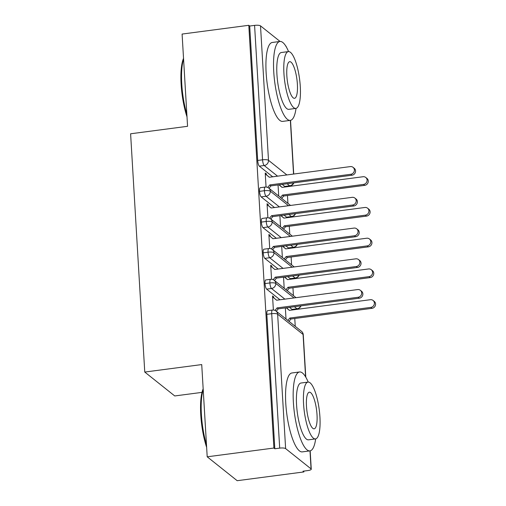 <?xml version="1.0" encoding="UTF-8"?>
<svg xmlns="http://www.w3.org/2000/svg" width="506" height="506" viewBox="0 0 506 506"><rect width="100%" height="100%" fill="white"/><g stroke="black" fill="none" stroke-linecap="round" stroke-linejoin="round"><path stroke-width="0.76" d="M303.891 471.934L302.98 471.206L307.857 470.567A4.775 1.208 176.6 0 0 311.26 469.201A4.775 1.208 176.6 0 0 311.063 468.885L285.624 448.607A4.775 1.208 176.6 0 0 279.691 448.12L274.821 448.759L273.91 448.038L207.201 456.804L237.181 480.7L303.891 471.934L303.84 471.099M295.238 326.338L294.77 318.489M294.252 309.716L294.226 309.292M293.41 295.599L292.949 287.743M292.424 278.97L292.398 278.547M291.589 264.853L291.121 256.997M290.596 248.225L290.57 247.801M289.761 234.107L289.293 226.258M288.774 217.479L288.749 217.061M287.933 203.361L287.465 195.512M286.946 186.739L286.921 186.316M202.008 392.371L174.741 395.951L144.76 372.055L130.605 133.786L187.568 126.298L182.09 34.066L248.794 25.3L249.705 26.021L257.693 160.453L262.563 159.814L254.581 25.382L249.705 26.021M254.581 25.382A4.775 1.208 -3.4 0 1 260.508 25.869L280.058 41.448M285.732 45.976L285.947 46.147A4.775 1.208 -3.4 0 1 286.143 46.463L286.156 46.672M273.91 448.038L248.794 25.3M207.201 456.804L201.723 364.573L144.76 372.055M353.055 167.328L354.232 168.27A3.978 3.706 128.6 0 1 351.98 175.221L350.797 174.285A3.978 3.706 -51.4 0 0 353.055 167.328A3.978 3.706 -51.4 0 0 350.342 166.594L269.318 177.245L265.283 173.9L266.466 174.842L266.409 173.919L265.46 174.045M266.409 173.919L265.226 172.982L266.061 187.03M282.076 187.378L279.173 184.791M278.053 184.937L278.711 196.012M284.764 186.429L289.634 185.784A4.775 1.252 -97.5 0 0 289.989 185.911L285.112 186.55A4.775 1.252 -97.5 0 1 284.764 186.429L282.209 184.393M272.69 176.803L259.325 166.151A4.775 1.252 -97.5 0 1 257.693 160.453M274.821 448.759L266.833 314.334A4.775 1.252 -97.5 0 1 267.573 310.684L272.449 310.039A4.775 1.252 82.5 0 0 271.709 313.688L266.833 314.334M292.07 309.406L296.946 308.768A4.775 1.252 -97.5 0 0 297.294 308.888L292.417 309.533A4.775 1.252 -97.5 0 1 292.07 309.406L289.514 307.37M279.995 299.78L266.63 289.128A4.775 1.252 -97.5 0 1 265.005 283.588A4.775 1.252 -97.5 0 1 265.745 279.938L270.621 279.299A4.775 1.252 82.5 0 0 269.881 282.949L265.005 283.588M360.361 290.305L361.537 291.247A3.978 3.706 128.6 0 1 359.285 298.205L358.109 297.262A3.978 3.706 -51.4 0 0 360.361 290.305A3.978 3.706 -51.4 0 0 357.647 289.571L276.624 300.222L272.589 296.883L273.771 297.819L273.714 296.902L272.538 295.959L273.373 310.007M285.359 307.92L286.016 318.989M289.381 310.355L286.478 307.768M290.242 278.661L295.118 278.022A4.775 1.252 -97.5 0 0 295.466 278.142L290.589 278.787A4.775 1.252 -97.5 0 1 290.242 278.661L287.693 276.624M278.167 269.034L264.809 258.383A4.775 1.252 -97.5 0 1 263.177 252.842A4.775 1.252 -97.5 0 1 263.923 249.192L268.794 248.554A4.775 1.252 82.5 0 0 268.053 252.203L263.177 252.842M358.533 259.559L359.715 260.501A3.978 3.706 128.6 0 1 357.464 267.459L356.281 266.517A3.978 3.706 -51.4 0 0 358.533 259.559A3.978 3.706 -51.4 0 0 355.826 258.832L274.796 269.477L270.761 266.137L271.943 267.079L271.886 266.156L270.71 265.214L271.545 279.268M283.537 277.174L284.195 288.249M287.553 279.609L284.65 277.029M288.42 247.915L293.29 247.276A4.775 1.252 -97.5 0 0 293.638 247.402L288.768 248.041A4.775 1.252 -97.5 0 1 288.42 247.915L285.865 245.884M276.339 238.288L262.981 227.643A4.775 1.252 -97.5 0 1 261.355 222.096A4.775 1.252 -97.5 0 1 262.095 218.447L266.966 217.808A4.775 1.252 82.5 0 0 266.226 221.457L261.355 222.096M356.705 228.813L357.887 229.756A3.978 3.706 128.6 0 1 355.636 236.713L354.453 235.771A3.978 3.706 -51.4 0 0 356.705 228.813A3.978 3.706 -51.4 0 0 353.998 228.086L272.974 238.731L268.939 235.391L270.115 236.334L270.065 235.41L268.882 234.468L269.717 248.522M281.709 246.428L282.367 257.503M285.726 248.863L282.822 246.283M286.592 217.175L291.462 216.53A4.775 1.252 -97.5 0 0 291.81 216.657L286.94 217.295A4.775 1.252 -97.5 0 1 286.592 217.175L284.037 215.139M274.511 207.549L261.153 196.897A4.775 1.252 -97.5 0 1 259.527 191.35A4.775 1.252 -97.5 0 1 260.267 187.707L265.144 187.062A4.775 1.252 82.5 0 0 264.398 190.711L259.527 191.35M354.877 198.074L356.06 199.016A3.978 3.706 128.6 0 1 353.808 205.967L352.625 205.025A3.978 3.706 -51.4 0 0 354.877 198.074A3.978 3.706 -51.4 0 0 352.17 197.34L271.146 207.991L267.111 204.645L268.294 205.588L268.237 204.664L267.054 203.722L267.889 217.776M279.881 215.682L280.539 226.758M283.904 218.124L281.001 215.537M288.528 205.702L270.33 191.198A4.775 1.208 176.6 0 0 264.398 190.711A4.775 1.252 82.5 0 0 266.029 196.258L261.153 196.897M268.237 204.664L267.288 204.791M270.065 235.41L269.116 235.537M271.886 266.156L270.944 266.276M273.714 296.902L272.772 297.022M290.355 236.447L272.158 221.944A4.775 1.208 176.6 0 0 266.226 221.457A4.775 1.252 82.5 0 0 267.851 226.998L262.981 227.643M292.183 267.193L273.986 252.69A4.775 1.208 176.6 0 0 268.053 252.203A4.775 1.252 82.5 0 0 269.679 257.744L264.809 258.383M294.011 297.939L275.814 283.43A4.775 1.208 176.6 0 0 269.881 282.949A4.775 1.252 82.5 0 0 271.507 288.49L266.63 289.128M351.98 175.221L270.957 185.873L268.99 188.264M266.466 174.842L269.356 177.239M350.797 174.285L269.774 184.93L267.712 187.435M269.774 184.93L270.957 185.873M365.768 177.467L366.951 178.409A3.978 3.706 128.6 0 1 364.7 185.36L363.517 184.418A3.978 3.706 -51.4 0 0 365.768 177.467A3.978 3.706 -51.4 0 0 363.061 176.733L282.038 187.384L278.945 184.823M280.526 197.46L282.493 195.069L363.517 184.418M281.703 198.396L283.676 196.012L364.7 185.36M283.676 196.012L282.493 195.069M353.808 205.967L272.785 216.619L270.818 219.003M268.294 205.588L271.184 207.985M352.625 205.025L271.602 215.676L269.54 218.181M271.602 215.676L272.785 216.619M355.636 236.713L274.613 247.358L272.639 249.749M270.115 236.334L273.012 238.731M354.453 235.771L273.43 246.422L271.361 248.927M273.43 246.422L274.613 247.358M357.464 267.459L276.434 278.104L274.467 280.495M271.943 267.079L274.84 269.47M356.281 266.517L275.258 277.161L273.189 279.673M275.258 277.161L276.434 278.104M359.285 298.205L278.262 308.85L276.295 311.241M273.771 297.819L276.662 300.216M358.109 297.262L277.079 307.907L275.017 310.418M277.079 307.907L278.262 308.85M367.596 208.206L368.779 209.149A3.978 3.706 128.6 0 1 366.527 216.106L365.345 215.164A3.978 3.706 -51.4 0 0 367.596 208.206A3.978 3.706 -51.4 0 0 364.889 207.479L283.866 218.124L280.773 215.569M282.354 228.2L284.321 225.815L365.345 215.164M283.531 229.142L285.504 226.751L366.527 216.106M285.504 226.751L284.321 225.815M369.424 238.952L370.607 239.895A3.978 3.706 128.6 0 1 368.349 246.852L367.173 245.91A3.978 3.706 -51.4 0 0 369.424 238.952A3.978 3.706 -51.4 0 0 366.717 238.225L285.688 248.87L282.601 246.308M284.176 258.945L286.149 256.555L367.173 245.91M285.359 259.888L287.326 257.497L368.349 246.852M287.326 257.497L286.149 256.555M371.252 269.698L372.429 270.64A3.978 3.706 128.6 0 1 370.177 277.598L369 276.655A3.978 3.706 -51.4 0 0 371.252 269.698A3.978 3.706 -51.4 0 0 368.539 268.964L287.516 279.616L284.429 277.054M286.004 289.691L287.971 287.3L369 276.655M287.187 290.634L289.154 288.243L370.177 277.598M289.154 288.243L287.971 287.3M373.074 300.444L374.257 301.386A3.978 3.706 128.6 0 1 372.005 308.337L370.822 307.395A3.978 3.706 -51.4 0 0 373.074 300.444A3.978 3.706 -51.4 0 0 370.367 299.71L289.343 310.361L286.251 307.8M287.832 320.437L289.799 318.046L370.822 307.395M289.015 321.38L290.982 318.989L372.005 308.337M290.982 318.989L289.799 318.046M187.005 116.867A38.842 10.196 -97.5 0 1 181.116 84.3A38.842 10.196 -97.5 0 1 183.533 58.342M183.577 59.107A39.797 10.449 82.5 0 0 181.762 83.958A39.797 10.449 82.5 0 0 186.853 114.324M288.565 51.574A39.797 10.449 82.5 0 0 279.919 41.467A39.797 10.449 82.5 0 0 273.752 71.871A39.797 10.449 82.5 0 0 290.292 120.384A39.797 10.449 82.5 0 0 296.029 108.379M279.919 41.467L272.304 42.466A39.797 10.449 82.5 0 0 266.137 72.87A39.797 10.449 82.5 0 0 282.677 121.383L290.292 120.384M295.846 108.41L288.837 109.334A28.652 7.52 -97.5 0 1 276.927 74.407A28.652 7.52 -97.5 0 1 281.374 52.51L288.376 51.593A28.652 7.52 82.5 0 0 283.936 73.484A28.652 7.52 82.5 0 0 295.846 108.41A28.652 7.52 82.5 0 0 300.286 86.52A28.652 7.52 82.5 0 0 288.376 51.593M286.845 75.805A18.469 4.845 82.5 0 0 294.517 98.309A18.469 4.845 82.5 0 0 297.383 84.205A18.469 4.845 82.5 0 0 289.704 61.694A18.469 4.845 82.5 0 0 286.845 75.805M206.644 447.374A38.842 10.196 -97.5 0 1 200.755 414.8A38.842 10.196 -97.5 0 1 203.165 388.848M203.21 389.614A39.797 10.449 82.5 0 0 201.394 414.465A39.797 10.449 82.5 0 0 206.492 444.825M308.198 382.081A39.797 10.449 82.5 0 0 299.558 371.967A39.797 10.449 82.5 0 0 293.385 402.378A39.797 10.449 82.5 0 0 309.925 450.884A39.797 10.449 82.5 0 0 315.662 438.885M299.558 371.967L291.943 372.966A39.797 10.449 82.5 0 0 285.77 403.377A39.797 10.449 82.5 0 0 302.31 451.883L309.925 450.884M315.478 438.917L308.477 439.834A28.652 7.52 -97.5 0 1 296.567 404.908A28.652 7.52 -97.5 0 1 301.007 383.017L308.015 382.093A28.652 7.52 82.5 0 0 303.568 403.99A28.652 7.52 82.5 0 0 315.478 438.917A28.652 7.52 82.5 0 0 319.925 417.02A28.652 7.52 82.5 0 0 308.015 382.093M306.478 406.305A18.469 4.845 82.5 0 0 314.15 428.816A18.469 4.845 82.5 0 0 317.015 414.705A18.469 4.845 82.5 0 0 309.343 392.194A18.469 4.845 82.5 0 0 306.478 406.305M260.508 25.869L268.496 160.301L286.864 174.937M293.543 174.058L290.355 120.371M277.56 176.164L264.202 165.513A4.775 1.252 82.5 0 1 262.563 159.814A4.775 1.208 -3.4 0 1 268.496 160.301A4.775 4.446 128.6 0 1 264.202 165.513L259.325 166.151M311.063 468.885L309.988 450.878M305.592 376.837L303.075 334.453L277.636 314.175L285.624 448.607M279.691 448.12L271.709 313.688A4.775 1.208 176.6 0 1 277.636 314.175A4.775 4.446 128.6 0 0 276.048 311.045A4.775 4.775 0 0 0 272.449 310.039M305.795 377.172L303.271 334.77A4.775 1.208 176.6 0 0 303.075 334.453A4.775 4.446 128.6 0 0 301.481 331.316L276.048 311.045M293.48 182.913A4.775 4.446 128.6 0 1 289.634 185.784L287.085 183.754M265.144 187.062A4.775 4.775 0 0 1 268.743 188.061A4.775 4.446 128.6 0 1 270.33 191.198A4.775 4.446 128.6 0 1 266.029 196.258L279.388 206.903M295.308 213.659A4.775 4.446 128.6 0 1 291.469 216.53L288.913 214.5M297.136 244.398A4.775 4.446 128.6 0 1 293.29 247.276L290.741 245.239M281.216 237.649L267.857 226.998A4.775 4.446 128.6 0 0 272.158 221.944A4.775 4.446 128.6 0 0 270.565 218.807A4.775 4.775 0 0 0 266.966 217.808M298.964 275.144A4.775 4.446 128.6 0 1 295.118 278.022L292.569 275.985M283.044 268.395L269.679 257.744M300.792 305.89A4.775 4.446 128.6 0 1 296.946 308.768L294.391 306.731M284.872 299.141L271.513 288.49A4.775 4.446 128.6 0 0 275.814 283.43A4.775 4.446 128.6 0 0 274.22 280.299A4.775 4.775 0 0 0 270.621 279.299M268.794 248.554A4.775 4.775 0 0 1 272.392 249.553A4.775 4.446 128.6 0 1 273.986 252.69A4.775 4.446 128.6 0 1 269.685 257.744M290.533 120.339L293.72 174.039M310.172 450.84L311.26 469.201M268.743 188.061L290.539 205.442M289.989 185.911A4.775 4.775 0 0 0 293.828 182.868M270.565 218.807L292.367 236.182M291.81 216.657L294.201 215.632L295.662 213.608M272.392 249.553L294.195 266.928M293.638 247.402L296.029 246.378L297.484 244.354M274.22 280.299L296.016 297.673M295.466 278.142L297.851 277.117L299.312 275.1M303.271 334.77A4.775 4.775 0 0 0 301.481 331.316M297.294 308.888L299.678 307.863L301.14 305.845"/></g></svg>

